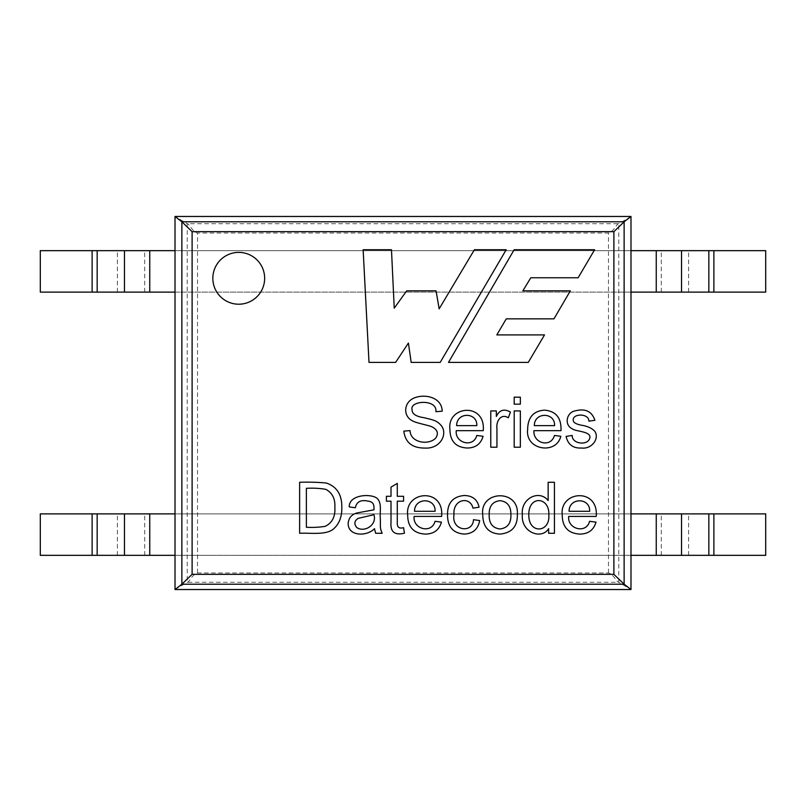 <?xml version="1.0" encoding="UTF-8"?>
<svg xmlns="http://www.w3.org/2000/svg" width="806" height="806" viewBox="0 0 806 806"><rect width="100%" height="100%" fill="white"/><g stroke="black" fill="none" stroke-linecap="round" stroke-linejoin="round"><path stroke-width="0.6" stroke-dasharray="4.03 3.02" d="M175.013 589.529L187.214 582.285C188.624 583.252 192.171 574.295 197.52 572.975L608.48 572.975C613.85 574.295 617.346 583.242 618.786 582.285L630.987 589.529L175.013 589.529L175.013 555.334L630.987 555.334L630.987 292.115L175.013 292.115L175.013 216.471L187.214 223.715C188.624 222.748 192.171 231.705 197.52 233.025L608.48 233.025C613.85 231.705 617.346 222.758 618.786 223.715L630.987 216.471L175.013 216.471M630.987 589.529L630.987 555.334L175.013 555.334L175.013 513.885L630.987 513.885L175.013 513.885L175.013 292.115L630.987 292.115L630.987 250.666L175.013 250.666L630.987 250.666L630.987 216.471M369.007 362.398L363.133 249.729L391.474 249.729L394.235 308.184L406.677 290.855L436.056 290.855L439.159 308.829L474.412 249.729L506.208 249.729L440.197 362.398L411.171 362.398L408.41 343.044L395.615 362.398L369.007 362.398M594.637 249.729L514.168 249.729L448.499 362.398L528.262 362.398L544.513 334.913L496.808 334.913L506.259 318.854L553.954 318.854L570.326 290.855L522.842 290.855L530.811 277.758L578.144 277.758L594.637 249.729M212.834 278.302A25.903 25.903 0 0 1 238.737 252.389A25.903 25.903 0 0 1 264.65 278.302A25.903 25.903 0 0 1 238.737 304.205A25.903 25.903 0 0 1 212.834 278.302M403.826 431.129L410.053 430.595C410.314 442.847 428.983 445.647 435.865 437.92C438.847 433.195 437.366 429.417 431.432 426.596C429.094 425.538 415.019 422.656 412.823 421.004C402.909 416.631 403.353 402.406 414.153 397.993C425.165 393.409 442 397.509 442.192 411.211L435.865 411.685M456.609 425.639L476.82 425.639M476.759 435.462L483.086 436.288C480.779 444.066 475.469 447.975 467.168 448.015C455.813 447.36 450.07 441.154 449.919 429.397C447.028 405.358 485.827 402.184 483.247 430.666L456.246 430.666M496.939 447.209L490.773 447.209L490.773 410.919L496.335 410.919L496.335 416.44C499.458 409.932 504.163 408.481 510.45 412.078L508.324 417.78C500.899 413.035 495.982 421.548 496.939 428.228L496.939 447.209M520.344 404.159L514.188 404.159L514.188 397.167L520.344 397.167L520.344 404.159M520.344 447.209L514.188 447.209L514.188 410.919L520.344 410.919L520.344 447.209M534.328 425.639L554.578 425.639M533.965 430.666C532.806 442.988 550.609 448.458 554.478 435.462L560.805 436.288C556.452 454.937 525.069 450.332 527.638 429.397C527.859 417.307 533.501 410.889 544.554 410.153C556.019 411.151 561.5 417.992 561.006 430.666L533.965 430.666M566.094 436.389L572.23 435.462C571.666 444.348 589.136 446.071 589.942 437.184C590.254 431.22 575.152 431.492 572.421 428.863C563.878 425.145 566.517 412.279 575.192 410.879C585.337 408.229 591.916 411.372 594.899 420.309L588.904 421.135M306.381 527.265C312.95 527.628 319.226 527.315 325.221 526.318C332.213 522.903 335.427 516.606 334.853 507.417C335.367 498.894 332.364 492.879 325.866 489.363C319.841 488.285 313.343 487.932 306.381 488.315L306.381 527.265M299.63 533.28L299.63 482.28M375.636 533.28L374.488 528.665C366.67 536.776 348.162 536.363 348.152 523.537C348.666 517.895 351.668 514.359 357.179 512.918L373.974 509.825C374.407 501.886 371.475 501.493 365.058 500.667C359.657 500.274 356.423 502.642 355.345 507.76L349.24 506.914C348.988 493.504 374.316 493.353 378.014 499.408C381.732 503.962 379.787 511.86 380.291 517.805C380.644 526.892 379.636 527.648 382.185 533.28L375.636 533.28M356.776 527.537C364.352 532.816 377.178 525.059 373.944 514.712L358.196 518.349C354.338 520.847 353.864 523.91 356.776 527.537M403.564 527.678L404.451 533.209C394.728 535.516 390.245 531.93 391.011 522.449L391.011 501.181L386.396 501.181L386.396 496.295L391.011 496.295L391.011 487.126L397.287 483.399L397.287 496.295L403.564 496.295L403.564 501.181L397.287 501.181M414.496 511.286L435.089 511.286M435.018 521.301L441.466 522.147C439.119 530.066 433.719 534.046 425.246 534.086C413.69 533.421 407.826 527.104 407.675 515.125C404.733 490.632 444.267 487.398 441.638 516.414L414.123 516.414M473.505 519.699L479.681 520.555M479.066 507.216L472.961 508.133M482.734 514.782C479.661 490.239 519.245 488.859 517.341 514.278C517.674 526.318 511.901 532.927 500.032 534.086C488.718 533.451 482.945 527.013 482.734 514.782M554.427 533.28L548.624 533.28L548.624 528.625C541.833 540.06 520.837 532.554 522.359 514.812C520.424 498.44 539.315 489.161 548.151 500.566L548.151 482.28L554.427 482.28L554.427 533.28M528.807 514.853C528.504 534.338 550.035 532.786 548.826 515.356C550.095 496.758 528.494 494.763 528.807 514.853M569.056 511.286L589.649 511.286M589.579 521.301L596.027 522.147C593.679 530.066 588.279 534.046 579.806 534.086C568.25 533.421 562.387 527.104 562.235 515.125C559.304 490.622 598.798 487.398 596.228 516.414L568.683 516.414M765.7 555.334L765.7 513.885L40.3 513.885L40.3 555.334L765.7 555.334M175.013 513.885L630.987 513.885M175.013 555.334L630.987 555.334M40.3 292.115L40.3 250.666L765.7 250.666L765.7 292.115L40.3 292.115M630.987 250.666L175.013 250.666M630.987 292.115L175.013 292.115M608.48 572.975L608.48 233.025M197.52 572.975L197.52 233.025M618.786 582.285L618.786 223.715L187.214 223.715L187.214 582.285L618.786 582.285M713.884 555.334L713.884 513.885M688.616 555.334L688.616 513.885M661.303 555.334L661.303 513.885M656.255 555.334L656.255 513.885M149.745 555.334L149.745 513.885M144.697 555.334L144.697 513.885M117.384 555.334L117.384 513.885M92.116 555.334L92.116 513.885M92.116 292.115L92.116 250.666M117.384 292.115L117.384 250.666M144.697 292.115L144.697 250.666M149.745 292.115L149.745 250.666M656.255 292.115L656.255 250.666M661.303 292.115L661.303 250.666M688.616 292.115L688.616 250.666M713.884 292.115L713.884 250.666"/><path stroke-width="1.21" d="M613.89 231.665L613.89 574.335L624.126 584.209L630.987 589.529L630.987 216.471L624.126 221.791L613.89 231.665L192.11 231.665L181.874 221.791L175.013 216.471L175.013 250.666L40.3 250.666L40.3 292.115L175.013 292.115L175.013 250.666M613.89 574.335L192.11 574.335L181.874 584.209L181.874 221.791L624.126 221.791L624.126 584.209L181.874 584.209L175.013 589.529L175.013 292.115M596.228 516.414L568.683 516.414C567.233 529.26 586.446 534.126 589.579 521.301L596.027 522.147C593.679 530.066 588.279 534.046 579.806 534.086C568.25 533.421 562.387 527.104 562.235 515.125C559.304 490.622 598.798 487.398 596.228 516.414M403.564 501.181L397.287 501.181L397.287 522.822C397.066 527.225 399.161 528.847 403.564 527.678L404.451 533.209C394.728 535.516 390.245 531.93 391.011 522.449L391.011 501.181L386.396 501.181L386.396 496.295L391.011 496.295L391.011 487.126L397.287 483.399L397.287 496.295L403.564 496.295L403.564 501.181M382.185 533.28L375.636 533.28L374.488 528.665C366.67 536.776 348.162 536.363 348.152 523.537C348.666 517.895 351.668 514.359 357.179 512.918L373.974 509.825C374.407 501.886 371.475 501.493 365.058 500.667C359.657 500.274 356.423 502.642 355.345 507.76L349.24 506.914C348.988 493.504 374.316 493.353 378.014 499.408C381.732 503.962 379.787 511.86 380.291 517.805C380.644 526.892 379.636 527.648 382.185 533.28M299.63 533.28L299.63 482.28C308.779 481.968 317.665 482.21 326.299 483.026C336.868 486.592 342.036 494.763 341.815 507.518C341.966 517.502 338.812 524.958 332.344 529.885C324.123 535.184 309.585 532.706 299.63 533.28C309.585 532.706 324.123 535.184 332.344 529.885C338.812 524.958 341.966 517.502 341.815 507.518C342.036 494.763 336.868 486.592 326.299 483.026C317.665 482.21 308.779 481.968 299.63 482.28M594.899 420.309L588.904 421.135C588.884 412.43 569.651 413.488 573.791 422.001C575.252 423.482 577.862 424.56 581.62 425.236C587.594 426.213 591.987 428.228 594.798 431.291C599.815 438.736 591.503 449.345 581.62 448.015C573.096 448.479 567.928 444.6 566.094 436.389L572.23 435.462C571.666 444.348 589.136 446.071 589.942 437.184C590.254 431.22 575.152 431.492 572.421 428.863C563.878 425.145 566.517 412.279 575.192 410.879C585.337 408.229 591.916 411.372 594.899 420.309M561.006 430.666L533.965 430.666C532.806 442.988 550.609 448.458 554.478 435.462L560.805 436.288C556.452 454.937 525.069 450.332 527.638 429.397C527.859 417.307 533.501 410.889 544.554 410.153C556.019 411.151 561.5 417.992 561.006 430.666M442.192 411.211L435.865 411.685C437.688 398.839 409.347 400.401 412.088 409.68C411.906 413.81 415.886 416.49 424.037 417.71C433.084 419.936 436.842 420.269 441.587 426.001C447.814 434.494 440.056 448.902 425.175 448.076C412.35 448.186 405.237 442.544 403.826 431.129L410.053 430.595C410.314 442.847 428.983 445.647 435.865 437.92C438.847 433.195 437.366 429.417 431.432 426.596C429.094 425.538 415.019 422.656 412.823 421.004C402.909 416.631 403.353 402.406 414.153 397.993C425.165 393.409 442 397.509 442.192 411.211M212.834 278.302A25.903 25.903 0 0 1 251.694 255.865A25.903 25.903 0 0 1 251.694 300.739A25.903 25.903 0 0 1 212.834 278.302M395.615 362.398L369.007 362.398L363.133 249.729L391.474 249.729L394.235 308.184L406.677 290.855L436.056 290.855L439.159 308.829L474.412 249.729L506.208 249.729L440.197 362.398L411.171 362.398L408.41 343.044L395.615 362.398M594.637 249.729L514.168 249.729L448.499 362.398L528.262 362.398L544.513 334.913L496.808 334.913L506.259 318.854L553.954 318.854L570.326 290.855L522.842 290.855L530.811 277.758L578.144 277.758L594.637 249.729M483.247 430.666L456.246 430.666C454.806 443.27 473.626 448.055 476.759 435.462L483.086 436.288C480.779 444.066 475.469 447.975 467.168 448.015C455.813 447.36 450.07 441.154 449.919 429.397C447.028 405.358 485.827 402.184 483.247 430.666M508.324 417.78C500.899 413.035 495.982 421.548 496.939 428.228L496.939 447.209L490.773 447.209L490.773 410.919L496.335 410.919L496.335 416.44C499.458 409.932 504.163 408.481 510.45 412.078L508.324 417.78M520.344 397.167L520.344 404.159L514.188 404.159L514.188 397.167L520.344 397.167M520.344 410.919L520.344 447.209L514.188 447.209L514.188 410.919L520.344 410.919M441.638 516.414L414.123 516.414C412.662 529.27 431.835 534.106 435.018 521.301L441.466 522.147C439.119 530.066 433.719 534.046 425.246 534.086C413.69 533.421 407.826 527.104 407.675 515.125C404.733 490.632 444.267 487.398 441.638 516.414M479.066 507.216L472.961 508.133C470.241 495.881 452.589 498.884 453.99 514.752C451.239 530.892 472.779 533.814 473.505 519.699L479.681 520.555C478.089 529.149 472.961 533.663 464.306 534.086C453.133 533.25 447.552 526.862 447.542 514.923C447.36 502.934 452.962 496.466 464.337 495.509C472.548 495.68 477.454 499.579 479.066 507.216C477.454 499.579 472.548 495.68 464.337 495.509C452.962 496.466 447.36 502.934 447.542 514.923C447.552 526.862 453.133 533.25 464.306 534.086C472.961 533.663 478.089 529.149 479.681 520.555M482.734 514.782C479.661 490.239 519.245 488.859 517.341 514.278C517.674 526.318 511.901 532.927 500.032 534.086C488.718 533.451 482.945 527.013 482.734 514.782M554.427 482.28L554.427 533.28L548.624 533.28L548.624 528.625C541.833 540.06 520.837 532.554 522.359 514.812C520.424 498.44 539.315 489.161 548.151 500.566L548.151 482.28L554.427 482.28M630.987 216.471L175.013 216.471M630.987 589.529L175.013 589.529M435.865 411.685C437.688 398.839 409.347 400.401 412.088 409.68C411.906 413.81 415.886 416.49 424.037 417.71C433.084 419.936 436.842 420.269 441.587 426.001C447.814 434.494 440.056 448.902 425.175 448.076C412.35 448.186 405.237 442.544 403.826 431.129M456.609 425.639L476.82 425.639C477.535 412.138 456.69 411.705 456.609 425.639C456.69 411.705 477.535 412.138 476.82 425.639M456.246 430.666C454.806 443.27 473.626 448.055 476.759 435.462M534.328 425.639L554.578 425.639C555.193 412.068 534.287 411.816 534.328 425.639C534.287 411.816 555.193 412.068 554.578 425.639M588.904 421.135C588.884 412.43 569.651 413.488 573.791 422.001C575.252 423.482 577.862 424.56 581.62 425.236C587.594 426.213 591.987 428.228 594.798 431.291C599.815 438.736 591.503 449.345 581.62 448.015C573.096 448.479 567.928 444.6 566.094 436.389M306.381 527.265C312.95 527.628 319.226 527.315 325.221 526.318C332.213 522.903 335.427 516.606 334.853 507.417C335.367 498.894 332.364 492.879 325.866 489.363C319.841 488.285 313.343 487.932 306.381 488.315L306.381 527.265M356.776 527.537C364.352 532.816 377.178 525.059 373.944 514.712L358.196 518.349C354.338 520.847 353.864 523.91 356.776 527.537M397.287 501.181L397.287 522.822C397.066 527.225 399.161 528.847 403.564 527.678M414.496 511.286L435.089 511.286C435.814 497.544 414.576 497.101 414.496 511.286C414.576 497.101 435.814 497.544 435.089 511.286M414.123 516.414C412.662 529.27 431.835 534.106 435.018 521.301M472.961 508.133C470.241 495.881 452.589 498.884 453.99 514.752C451.239 530.892 472.779 533.814 473.505 519.699M489.182 514.812C488.95 523.346 492.567 528.071 500.032 528.968C507.599 528.011 511.216 523.225 510.893 514.611C511.004 506.218 507.387 501.574 500.032 500.667C492.567 501.554 488.95 506.269 489.182 514.812C488.95 523.346 492.567 528.071 500.032 528.968C507.599 528.011 511.216 523.225 510.893 514.611C511.004 506.218 507.387 501.574 500.032 500.667C492.567 501.554 488.95 506.269 489.182 514.812M528.807 514.853C528.504 534.338 550.035 532.786 548.826 515.356C550.095 496.758 528.494 494.763 528.807 514.853M569.056 511.286L589.649 511.286C590.375 497.544 569.137 497.101 569.056 511.286C569.137 497.101 590.375 497.544 589.649 511.286M568.683 516.414C567.233 529.26 586.446 534.126 589.579 521.301M630.987 513.885L765.7 513.885L765.7 555.334L630.987 555.334M92.116 513.885L92.116 555.334L40.3 555.334L40.3 513.885L175.013 513.885M92.116 555.334L175.013 555.334M713.884 250.666L713.884 292.115L765.7 292.115L765.7 250.666L630.987 250.666M713.884 292.115L630.987 292.115M192.11 574.335L192.11 231.665M713.884 513.885L713.884 555.334M708.837 513.885L708.837 555.334M681.523 513.885L681.523 555.334M656.255 513.885L656.255 555.334M149.745 513.885L149.745 555.334M124.477 513.885L124.477 555.334M97.163 513.885L97.163 555.334M92.116 250.666L92.116 292.115M97.163 250.666L97.163 292.115M124.477 250.666L124.477 292.115M149.745 250.666L149.745 292.115M656.255 250.666L656.255 292.115M681.523 250.666L681.523 292.115M708.837 250.666L708.837 292.115"/></g></svg>
